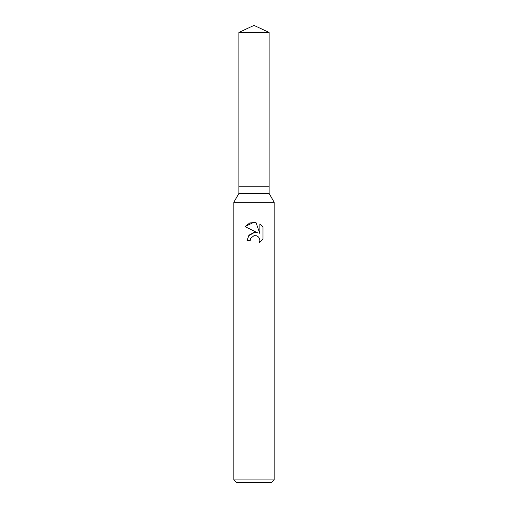 <?xml version="1.0" encoding="UTF-8"?>
<svg xmlns="http://www.w3.org/2000/svg" width="508" height="508" viewBox="0 0 508 508"><rect width="100%" height="100%" fill="white"/><g stroke="black" fill="none" stroke-linecap="round" stroke-linejoin="round"><path stroke-width="0.76" d="M238.874 32.455L269.126 32.455L254 25.4L238.874 32.455L238.874 186.766L254 186.766L238.874 186.766L238.874 193.491L269.126 193.491L274.168 202.222L274.168 479.908L233.832 479.908L236.518 482.6L271.482 482.6L274.168 479.908M269.126 32.455L269.126 186.766L254 186.766L269.126 186.766L269.126 193.491M238.874 193.491L233.832 202.222L274.168 202.222M250.73 238.239L253.987 235.687L250.73 238.239L250.222 240.43L247.04 240.43L249.015 235.128L254 232.48L257.854 232.943L245.008 226.612L249.79 222.949L255.949 222.396L259.874 233.686L259.874 224.015L262.992 227.165L262.992 239.103L259.372 242.564L259.886 240.398L259.518 238.55L258.477 236.988L256.908 235.941L254 235.687L256.4 235.756M245.015 226.619L254 222.186L255.949 222.396M250.222 240.43L250.546 238.658M259.372 242.564L262.992 239.097M257.854 232.943L255.689 232.448M254.387 232.442L248.399 235.928M262.992 227.165L259.874 224.015M233.832 202.222L233.832 479.908"/></g></svg>
